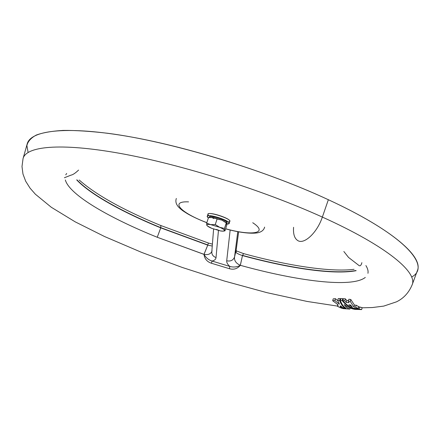<?xml version="1.0" encoding="UTF-8"?>
<svg xmlns="http://www.w3.org/2000/svg" width="440" height="440" viewBox="0 0 440 440"><rect width="100%" height="100%" fill="white"/><g stroke="black" fill="none" stroke-linecap="round" stroke-linejoin="round"><path stroke-width="0.66" d="M243.573 253.605L242.534 255.382C288.502 267.966 333.075 274.758 355.9 270.518C333.075 274.758 288.502 267.966 242.534 255.382L243.573 253.605M160.809 225.522L160.809 227.667L207.818 244.943L208.412 243.04L207.818 244.943L160.809 227.667L160.809 225.522M77.011 179.899C90.893 194.563 123.272 212.289 160.809 227.667C123.272 212.289 90.893 194.563 77.011 179.899M76.703 179.889C90.464 194.579 122.997 212.41 160.738 227.871L157.239 237.259L203.99 254.331L207.752 245.141L160.738 227.871C122.997 212.41 90.464 194.579 76.703 179.889M350.245 301.45L348.343 301.158L349.036 302.72L346.231 302.429L344.812 300.745L342.892 300.603C345.604 304.084 348.97 306.625 352.99 308.209L358.034 308.49L355.668 307.175L353.931 307.043L350.245 301.45L353.931 307.043L355.668 307.175L358.034 308.49L352.99 308.209C348.97 306.625 345.604 304.084 342.892 300.603L344.812 300.745L346.231 302.429L349.036 302.72L348.343 301.158L348.893 299.222L350.796 299.508L354.475 305.107L356.213 305.234L358.578 306.554L358.034 308.49L358.578 306.554L356.213 305.234L355.668 307.175L356.213 305.234L354.475 305.107L353.931 307.043L354.475 305.107L350.796 299.508L350.245 301.45L350.796 299.508L348.893 299.222L348.343 301.158L350.245 301.45M348.832 304.832L350.543 304.981L352.462 307.192L348.832 304.832L352.462 307.192L350.543 304.981L348.832 304.832M188.562 201.878C169.037 200.931 181.247 213.125 206.844 222.64C181.247 213.125 169.037 200.931 188.562 201.878M225.649 228.756C251.994 236.132 269.115 233.459 252.736 222.728C269.115 233.459 251.994 236.132 225.649 228.756M213.978 218.565L211.475 217.388M208.885 215.738C201.262 208.61 238.507 220.715 228.151 221.997M293.574 227.293C293.095 234.003 294.476 238.414 297.721 240.537C304.046 244.893 317.185 232.722 322.355 217.08C262.763 190.02 179.988 164.054 119.576 153.296C58.982 142.489 25.911 146.504 23.05 158.62C25.911 146.504 58.982 142.489 119.576 153.296C179.988 164.054 262.763 190.02 322.355 217.08C317.185 232.722 304.046 244.893 297.721 240.537C294.476 238.414 293.095 234.003 293.574 227.293M362.142 307.802L372.339 307.543L383.741 306.103L396.495 301.834C403.59 298.375 408.782 292.77 412.066 285.016C417.945 272.828 387.871 246.648 322.355 217.08C387.871 246.648 417.945 272.828 412.066 285.016L417.329 270.765C423.61 257.494 393.894 230.01 328.356 199.722C406.428 235.823 431.492 266.558 411.625 277.03M367.989 273.042L367.939 273.322L367.989 273.042C368.357 270.903 367.659 268.411 365.899 265.562M236.324 250.938L236.286 251.642L235.675 251.917C236.192 253.022 238.458 254.249 242.473 255.585C238.458 254.249 236.192 253.022 235.675 251.917L234.548 256.971L237.771 231.655L234.548 256.971C234.069 260.552 235.989 263.335 240.301 265.315L242.473 255.585C288.651 268.23 333.438 275.033 356.158 270.688C333.438 275.033 288.651 268.23 242.473 255.585L240.35 265.32C296.868 280.99 351.769 288.2 365.305 277.426C351.769 288.2 296.868 280.99 240.35 265.32L240.317 265.364C237.397 268.774 233.789 269.896 229.493 268.73L211.387 263.236C207.064 261.789 204.595 258.836 203.99 254.381L157.239 237.259C109.417 217.982 69.404 194.893 65.34 179.965C69.404 194.893 109.417 217.982 157.239 237.259L160.738 227.871L207.752 245.141L204.034 254.348C207.9 255.096 210.496 254.139 211.827 251.482C210.496 254.139 207.9 255.096 204.034 254.348L204.023 254.381C205.887 257.725 208.571 259.952 212.075 261.058L229.774 266.415C227.585 264.435 226.567 262.565 226.71 260.799L230.159 229.999L226.71 260.799C230.654 261.564 233.266 260.288 234.548 256.971L236.104 250.426L238.645 231.814L236.126 250.256M337.59 304.43L337.425 305.002L337.854 304.59L332.673 300.729L333.212 298.848L332.673 300.729L334.906 300.581L335.445 298.694L333.212 298.848L335.445 298.694L337.783 300.729L335.445 298.694L334.906 300.581L332.673 300.729L337.854 304.59L338.041 306.312L337.535 306.3L339.845 307.577L341.528 307.654C339.867 306.702 339.592 306.114 340.692 305.888L342.755 307.703L344.663 307.791C342.485 306.295 340.802 303.859 339.62 300.476L337.7 300.482L339.449 304.205L334.906 300.581L339.449 304.205L337.7 300.482L339.62 300.476C340.802 303.859 342.485 306.295 344.663 307.791L342.755 307.703L340.692 305.888L340.032 306.207L341.528 307.654L339.845 307.577L337.535 306.3L338.041 306.312M338.245 298.584L340.164 298.573L340.588 299.706L340.164 298.573L339.62 300.476L340.164 298.573L338.245 298.584L337.7 300.482L338.245 298.584M346.781 300.509L348.48 300.663L346.781 300.509L346.231 302.429L346.781 300.509L345.361 298.826L346.781 300.509M343.442 298.683L345.361 298.826L344.812 300.745L345.361 298.826L343.442 298.683L342.892 300.603L343.442 298.683M340.907 298.584L342.7 298.645L343.255 299.343L342.7 298.645L342.155 300.559L340.362 300.493C341.699 304.266 343.602 306.845 346.077 308.242L340.802 307.962L343.376 308.638L349.855 309.095C347.655 308.479 345.763 306.961 344.19 304.541C347.386 307.054 350.928 308.66 354.811 309.353L361.642 309.59L359.013 308.891L353.485 308.616C348.909 307.076 345.131 304.392 342.155 300.559C345.131 304.392 348.909 307.076 353.485 308.616L359.013 308.891L361.642 309.59L354.811 309.353C350.928 308.66 347.386 307.054 344.19 304.541C345.763 306.961 347.655 308.479 349.855 309.095L343.376 308.638L340.802 307.962L340.901 307.62L340.802 307.962L346.077 308.242C343.602 306.845 341.699 304.266 340.362 300.493L342.155 300.559L342.7 298.645L340.907 298.584L340.362 300.493L340.907 298.584M358.479 306.906L362.181 307.654L361.642 309.59L362.181 307.654L359.557 306.95L359.013 308.891L359.557 306.95L358.479 306.906M176.341 198.462L176.165 198.979C175.318 201.971 176.363 204.913 179.3 207.801C181.544 209.787 181.759 210.227 187.737 213.895C192.781 216.772 199.139 219.714 206.816 222.723M264.567 227.128L264.468 227.667L264.567 227.128M218.444 230.522L216.035 257.571C215.831 259.314 214.511 260.48 212.075 261.058C214.511 260.48 215.831 259.314 216.035 257.571L218.444 230.522M66.677 173.454L65.747 174.834M28.1 152.416L26.89 145.552C27.869 141.405 31.009 137.901 36.322 135.042C42.95 132.616 51.92 131.071 63.239 130.411C75.895 130.312 90.728 131.274 107.734 133.282C169.318 141.218 262.757 169.131 328.356 199.722C268.757 171.985 185.642 145.992 124.823 135.872C63.811 125.703 30.316 130.856 27.17 143.996L23.05 158.62L22 166.513L22.968 174.042L25.696 181.247L30.058 188.149L35.36 194.2L51.299 207.268L75.158 221.832L104.577 236.539L141.911 252.5L182.226 267.449L224.477 281.055L266.871 292.65L307.07 301.439L337.59 306.114M322.355 217.08L328.356 199.722L322.355 217.08M212.256 246.043L207.752 245.141L212.256 246.043M240.35 265.326L240.301 265.315C235.989 263.335 234.069 260.552 234.548 256.971C233.266 260.288 230.654 261.564 226.71 260.799C226.567 262.565 227.585 264.435 229.774 266.415C233.371 267.465 236.874 267.108 240.295 265.348L240.35 265.326M213.598 229.07L211.794 251.884C211.734 254.606 213.147 256.504 216.035 257.571C213.147 256.504 211.734 254.606 211.794 251.884L212.069 250.696M238.656 231.814L236.104 250.426L236.286 251.642L236.104 250.426L235.675 251.917L236.555 250.982M78.584 170.071C75.361 173.146 72.837 174.834 71.011 175.137L64.394 177.738M229.493 268.73C233.789 269.896 237.397 268.774 240.317 265.364L240.295 265.348C236.874 267.108 233.371 267.465 229.774 266.415L229.493 268.73L229.774 266.415L212.075 261.058L211.387 263.236L229.493 268.73M203.99 254.381C204.595 258.836 207.064 261.789 211.387 263.236L212.075 261.058C208.571 259.952 205.887 257.725 204.023 254.381L204.006 254.364M361.889 262.658C361.064 265.727 359.942 266.558 358.534 265.155L348.535 257.422L343.855 251.493M350.158 308.027L349.855 309.095L350.158 308.027M353.59 308.242L353.485 308.616L353.59 308.242M337.661 305.872L337.535 306.3L337.661 305.872M341.737 306.933L341.528 307.654L341.737 306.933M344.784 307.368L344.663 307.791L344.784 307.368M226.804 224.125C239.476 223.57 199.925 210.392 208.368 217.987L207.301 216.387C207.669 213.274 230.577 220.715 229.048 223.454L226.804 224.125M209.391 217.487C207.405 213.708 230.637 221.282 226.688 223.124M229.048 223.454L229.73 221.326C231.27 218.559 208.379 211.118 207.999 214.264L207.301 216.387M211.662 228.311L220.435 230.929C223.163 231.358 224.51 231.198 224.477 230.45C224.208 229.625 222.596 228.575 219.637 227.293L210.705 224.631C207.966 224.219 206.652 224.4 206.767 225.176C207.114 226.012 208.742 227.062 211.662 228.311L220.435 230.929L211.662 228.311L207.361 225.946L206.767 225.176C206.652 224.4 207.966 224.219 210.705 224.631L206.674 223.157L206.998 225.577M224.428 229.845L224.966 230.874L226.732 225.385L224.966 230.874L224.477 230.45L224.488 228.459L226.281 222.904L221.947 220.165L217.091 218.983L215.276 224.554L210.705 224.631L219.637 227.293L215.276 224.554L217.091 218.983L213.026 217.52L208.489 217.624L206.674 223.157L210.705 224.631L215.276 224.554L219.637 227.293C222.596 228.575 224.208 229.625 224.477 230.45L223.382 231.149L220.435 230.929L216.436 229.455M224.488 228.459L219.643 227.293L224.488 228.459L226.512 222.91L221.947 220.165L213.026 217.52L221.947 220.165L226.083 222.475L221.947 220.165L213.026 217.52L209.638 217.448M206.767 225.176L206.674 223.157L208.489 217.624L213.026 217.52L209.534 217.481M226.732 225.385L226.76 223.377L226.732 225.385M226.776 223.504L227.002 222.799C228.239 220.578 209.644 214.533 209.336 217.063L209.187 217.52M236.126 250.355L236.561 250.976L243.535 253.594C287.562 265.65 330.572 272.322 354.074 269.319M79.195 180.01C96.019 194.876 123.239 210.056 160.864 225.544L208.412 243.04L212.405 244.134M264.632 227.15L264.468 227.667C263.659 230.087 261.696 231.726 258.572 232.59C255.585 233.47 244.882 234.174 225.621 228.839M211.794 251.884L211.987 251.119M224.653 230.923L223.971 231.044M209.226 217.514L210.271 217.338M226.512 222.91L226.083 222.475"/></g></svg>
